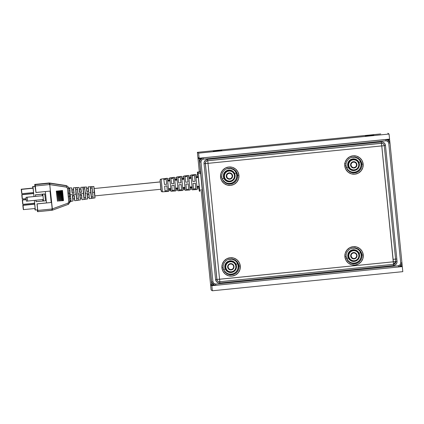 <?xml version="1.0" encoding="UTF-8"?>
<svg xmlns="http://www.w3.org/2000/svg" width="424" height="424" viewBox="0 0 424 424"><rect width="100%" height="100%" fill="white"/><g stroke="black" fill="none" stroke-linecap="round" stroke-linejoin="round"><path stroke-width="0.64" d="M192.247 189.835L197.07 189.517L197.006 187.509L199.291 187.339L196.99 187.302L195.946 176.872L198.225 176.591L195.92 176.654L195.565 174.46L190.768 175.101L191.118 177.258L188.844 177.545L188.494 175.404L183.703 176.05L184.043 178.149L181.763 178.435L181.43 176.352L176.633 176.994L176.962 179.039L174.688 179.326L174.359 177.301L169.563 177.942L169.886 179.93L167.613 180.216L167.289 178.244L161.173 179.066A1.272 1.272 -57.1 0 0 160.076 180.454L161.094 190.689A1.272 1.272 122.9 0 0 162.445 191.834L161.173 179.066A1.272 1.272 122.9 0 0 160.076 180.454L160.844 189.125M192.178 187.869L192.242 189.841L192.178 187.869L189.888 188.039L192.178 187.869M189.952 189.989L189.888 188.039L189.952 189.989L185.124 190.312L185.065 188.394L184.97 189.56M182.776 188.563L185.065 188.394L182.776 188.563L182.839 190.466L182.776 188.563M178.016 190.789L182.834 190.466M177.953 188.924L178.011 190.789L177.953 188.924L175.663 189.093L177.953 188.924M175.722 190.943L175.663 189.093L175.722 190.943L170.899 191.266L175.722 190.943M170.835 189.448L170.899 191.266L170.835 189.448L168.551 189.618L170.835 189.448M168.609 191.42L168.551 189.618L168.609 191.42L162.45 191.834L168.609 191.42M167.268 178.345L161.168 179.066L162.45 191.834A1.272 1.272 -57.1 0 1 161.094 190.689L160.86 189.258L161.618 191.595M164.671 186.152L166.95 185.935L167.358 191.463L165.069 191.616L164.671 186.152L165.069 191.616L167.358 191.463L166.95 185.935L164.671 186.152M166.764 184.228L166.06 178.488L163.786 178.79L164.501 184.461L166.78 184.223L164.501 184.461L163.786 178.79L166.06 178.488L166.78 184.223L166.06 178.488L166.134 179.241L163.918 179.538L166.134 179.241L166.77 184.313M169.897 180.03L170.83 189.353L168.54 189.533L167.623 180.306L169.897 180.03L169.976 180.894L167.724 181.165L169.976 180.894L170.734 188.479L169.966 180.725L167.708 181L169.966 180.725L169.897 180.03L167.623 180.306L168.54 189.533L170.83 189.353L169.897 180.03M171.768 185.474L174.052 185.256L174.471 190.986L172.181 191.139L171.768 185.474L172.181 191.139L174.471 190.986L174.052 185.256L171.768 185.474M173.877 183.486L171.593 183.725L170.856 177.847L173.13 177.545L173.877 183.486L171.593 183.725L170.856 177.847L173.13 177.545L173.877 183.486L173.204 178.297L170.989 178.589L173.204 178.297L173.867 183.571M176.983 179.172L177.942 188.797L175.653 188.977L174.704 179.447L176.983 179.172L177.062 180.036L174.81 180.306L177.062 180.036L177.847 187.922L177.047 179.866L174.789 180.142L177.047 179.866L176.983 179.172L174.704 179.447L175.653 188.977L177.942 188.797L176.983 179.172M178.87 184.795L181.154 184.578L181.589 190.508L179.299 190.662L178.87 184.795L179.299 190.662L181.589 190.508L181.154 184.578L178.87 184.795M180.953 182.749L180.2 176.596L177.926 176.903L178.69 182.988L180.974 182.749L178.69 182.988L177.926 176.903L180.2 176.596L180.974 182.749L180.2 176.596L180.269 177.349L178.059 177.645L180.269 177.349L180.963 182.834M184.064 178.313L185.055 188.24L182.765 188.415L181.785 178.589L184.064 178.313L184.143 179.172L181.891 179.447L184.143 179.172L184.959 187.366L184.133 179.008L181.869 179.278L184.133 179.008L184.064 178.313L181.785 178.589L182.765 188.415L185.055 188.24L184.064 178.313M185.972 184.122L188.256 183.905L188.701 190.032L186.417 190.185L185.972 184.122L186.417 190.185L188.701 190.032L188.256 183.905L185.972 184.122M188.049 182.013L187.27 175.653L184.997 175.955L185.786 182.246L188.065 182.013L185.786 182.246L184.997 175.955L187.27 175.653L188.065 182.013L187.27 175.653L187.339 176.405L185.129 176.702L187.339 176.405L188.055 182.097M191.144 177.449L192.167 187.678L189.878 187.858L188.866 177.73L191.144 177.449L191.224 178.313L188.972 178.589L191.224 178.313L192.072 186.809L191.213 178.144L188.95 178.419L191.213 178.144L191.144 177.449L188.866 177.73L189.878 187.858L192.167 187.678L191.144 177.449M193.074 183.444L195.358 183.226L195.819 189.554L193.529 189.708L193.074 183.444L193.529 189.708L195.819 189.554L195.358 183.226L193.074 183.444M195.162 181.271L192.883 181.509L192.061 175.011L194.335 174.709L195.162 181.271L194.335 174.709L194.409 175.462L192.199 175.759L192.883 181.509L195.162 181.271M197.891 174.995L195.724 175.207L197.907 174.911L198.199 176.596M191.092 177.264L190.848 175.859L188.654 176.156L190.837 175.865M184.011 178.154L183.778 176.808L181.583 177.105L183.778 176.808L184.043 178.377M176.935 179.045L176.707 177.757L174.513 178.048L176.707 177.757L176.962 179.262M169.854 179.935L169.642 178.7L167.443 178.997L169.632 178.705M94.923 195.872L160.956 189.247L160.219 181.896L94.181 188.526L160.203 181.954M37.858 211.311L37.853 211.677L51.956 210.262L51.866 209.016L37.784 210.431L37.853 211.677L37.519 211.682L37.307 210.352L37.519 211.682L37.869 211.581L37.132 203.912L51.172 202.502L50.032 191.097L35.876 192.459L35.277 186.502L32.664 186.502L35.277 186.502L32.664 186.502L34.996 186.401L34.8 184.435L35.346 185.982L49.581 184.567L49.581 183.269L49.264 183.279L49.422 184.573L66.775 187.191L67.453 188.192L68.805 202.163L69.944 202.343L69.96 201.697L68.815 201.835L67.988 203.16L52.02 208.99L52.274 210.209L52.02 208.99L37.784 210.431L37.01 203.864L37.609 209.822L35.346 210.05L37.609 209.822L37.01 203.864L51.172 202.502L50.032 191.097L35.998 192.507L35.213 184.928L34.8 184.435L34.996 186.401L35.998 192.507L35.346 185.982L49.422 184.573L49.264 183.279L48.829 183.004L49.152 182.988L34.731 184.419L34.906 186.279L34.731 184.419L49.688 183.025L66.255 185.553L49.9 183.295L66.255 185.553L67.909 186.549M68.64 204.188L68.306 204.342L67.988 203.16L52.263 208.937L52.581 210.119L52.184 208.963L52.497 210.145L49.746 184.578L52.179 208.947L51.866 209.016L51.956 210.262L52.576 210.119L37.853 211.677M69.531 188.071L70.087 190.906L70.055 194.796L76.373 194.16L75.605 187.806L77.258 187.705L78.016 193.991L83.713 193.418L82.982 187.35L84.636 187.249L85.362 193.249L91.054 192.676L90.36 186.894L92.013 186.793L92.702 192.507L94.6 192.316L93.863 186.507L88.144 186.867L88.775 191.622L87.127 191.791L86.491 186.968L87.127 191.791L88.775 191.622L87.127 191.759L88.775 191.622L88.234 187.238L88.218 188.781M88.181 188.272L88.144 186.867M79.786 192.533L79.113 187.429L79.786 192.533L81.435 192.364L79.786 192.533M80.825 189.009L81.435 192.364L79.781 192.496L81.435 192.364L80.809 187.44L80.846 189.364M72.446 193.275L71.736 187.896L72.446 193.275L74.089 193.106L72.446 193.275M73.463 189.751L73.389 187.79L74.089 193.106L72.44 193.233L74.089 193.106L73.49 188.208L73.479 189.941M346.684 168.206A7.664 7.659 122.9 0 0 361.116 163.913L361.831 164.173A7.939 7.934 -57.1 0 1 346.779 168.407A7.939 7.934 -57.1 0 1 346.037 165.758A7.939 7.934 122.9 0 0 354.724 172.865A7.939 7.934 122.9 0 0 361.831 164.173L363.156 164.067A9.238 9.233 -57.1 0 1 354.888 174.179A9.238 9.233 -57.1 0 1 344.781 165.911L346.037 165.758L344.781 165.911A9.238 9.233 -57.1 0 1 353.054 155.799A9.238 9.233 -57.1 0 1 363.156 164.067L361.831 164.173A7.939 7.934 122.9 0 0 353.144 157.066A7.939 7.934 122.9 0 0 346.037 165.758A7.939 7.934 -57.1 0 1 354.151 157.028A7.939 7.934 -57.1 0 1 361.831 164.173L361.116 163.913L360.819 162.44M346.795 259.069A7.664 7.659 122.9 0 0 361.227 254.782L361.942 255.041A7.939 7.934 -57.1 0 1 346.89 259.276A7.939 7.934 -57.1 0 1 346.148 256.626A7.939 7.934 122.9 0 0 354.835 263.733A7.939 7.934 122.9 0 0 361.942 255.041L363.267 254.935A9.238 9.233 -57.1 0 1 354.999 265.042A9.238 9.233 -57.1 0 1 344.892 256.78L346.148 256.626L344.892 256.78A9.238 9.233 -57.1 0 1 353.166 246.667A9.238 9.233 -57.1 0 1 363.267 254.935L361.942 255.041A7.939 7.934 122.9 0 0 353.256 247.934A7.939 7.934 122.9 0 0 346.148 256.626A7.939 7.934 -57.1 0 1 354.263 247.897A7.939 7.934 -57.1 0 1 361.942 255.041L361.227 254.782L360.93 253.308M222.452 179.394A7.664 7.659 122.9 0 0 236.878 175.101L237.594 175.361A7.939 7.934 -57.1 0 1 222.547 179.601A7.939 7.934 -57.1 0 1 221.8 176.946A7.939 7.934 122.9 0 0 230.486 184.053A7.939 7.934 122.9 0 0 237.594 175.361L238.919 175.255A9.238 9.233 -57.1 0 1 230.651 185.368A9.238 9.233 -57.1 0 1 220.549 177.1L221.8 176.946L220.549 177.1A9.238 9.233 -57.1 0 1 228.817 166.992A9.238 9.233 -57.1 0 1 238.919 175.255L237.594 175.361A7.939 7.934 122.9 0 0 228.907 168.259A7.939 7.934 122.9 0 0 221.8 176.946A7.939 7.934 -57.1 0 1 229.919 168.222A7.939 7.934 -57.1 0 1 237.594 175.361L236.878 175.101L236.587 173.628M223.83 270.136A7.664 7.659 122.9 0 0 238.256 265.843L238.972 266.102A7.939 7.934 -57.1 0 1 223.925 270.337A7.939 7.934 -57.1 0 1 223.178 267.687A7.939 7.934 122.9 0 0 231.864 274.794A7.939 7.934 122.9 0 0 238.972 266.102L240.297 265.996A9.238 9.233 -57.1 0 1 232.029 276.109A9.238 9.233 -57.1 0 1 221.927 267.841L223.178 267.687L221.927 267.841A9.238 9.233 -57.1 0 1 230.195 257.728A9.238 9.233 -57.1 0 1 240.297 265.996L238.972 266.102A7.939 7.934 122.9 0 0 230.29 258.995A7.939 7.934 122.9 0 0 223.178 267.687A7.939 7.934 -57.1 0 1 231.297 258.958A7.939 7.934 -57.1 0 1 238.972 266.102L238.256 265.843L237.965 264.369M389.778 142.061L389.974 142.941L388.596 140.365L387.822 141.372L388.744 143.089L389.974 142.941L388.744 143.089L400.707 262.954L400.145 264.825L398.428 265.747L398.518 266.988L401.093 265.604L400.145 264.825L401.093 265.604L401.941 262.806L400.707 262.954L401.941 262.806L389.974 142.941L388.596 140.365L385.792 139.523L203.107 157.861L200.531 159.244L201.548 160.071L203.266 159.148L203.107 157.861L203.266 159.148L385.957 140.81L385.792 139.523L385.957 140.81L387.822 141.372L388.596 140.365L385.776 139.475L199.132 158.221L198.623 153.149L389.062 134.037L389.571 139.104L203.107 157.861L199.132 158.221L197.876 157.405L197.372 152.338L198.623 153.149L199.132 158.221L197.876 157.405L197.372 152.338L379.321 134.085M210.071 279.57L201.257 191.277L210.537 284.26L211.793 285.076L202.222 188.049L211.592 281.907L212.217 283.651L213.59 284.896L215.477 285.347L211.857 285.707L210.601 284.896L211.391 284.817L210.601 284.896L211.104 289.963L212.36 290.779L211.104 289.963L210.601 284.896L211.857 285.707L212.36 290.779L402.8 271.662L402.296 266.595L398.867 266.94L402.296 266.595L402.8 271.662L212.36 290.779L211.857 285.707L215.827 285.326L213.028 284.483L215.827 285.326L215.737 284.08L213.871 283.518L213.028 284.483L211.65 281.907L213.028 284.483L213.871 283.518L212.949 281.801L211.65 281.907L212.949 281.801L200.987 161.936L199.683 162.042L211.592 281.907L212.217 283.651L213.59 284.896L211.793 285.076L202.11 188.065L202.333 191.171L202.237 189.926L199.704 190.18L197.923 172.52L197.393 172.112L197.648 174.948L197.399 172.091L199.932 171.837L200.441 172.192L200.78 174.757L199.195 158.852L197.939 158.041L199.322 171.895L197.939 158.041L198.729 157.961L197.939 158.041L199.195 158.852L200.992 158.671L199.889 160.166L199.625 161.994L200.897 174.746L199.195 158.852L200.992 158.671L199.889 160.166L199.625 161.994L200.987 161.936L201.548 160.071L200.531 159.244L199.683 162.042L200.531 159.244L203.043 157.813L385.776 139.475L387.96 139.904L389.635 139.74L389.91 142.528L389.635 139.74L388.776 139.183L389.635 139.74L387.96 139.904L386.073 139.454L389.571 139.104L389.062 134.037L387.806 133.221L389.062 134.037L198.623 153.149L197.372 152.338L380.72 133.931M373.899 135.208L365.281 136.072L373.899 135.208M221.853 150.467L213.235 151.336L221.853 150.467M231.313 263.638L231.271 263.956A2.867 2.862 -57.1 0 1 233.677 267.221A2.867 2.862 -57.1 0 1 230.412 269.627L230.359 269.934A3.185 3.185 122.9 0 0 233.984 267.263A3.185 3.185 122.9 0 0 231.313 263.638A3.185 3.185 -57.1 0 1 233.809 267.915A3.185 3.185 -57.1 0 1 229.103 269.457A3.185 3.185 122.9 0 0 229.098 269.452A3.185 3.185 -57.1 0 1 231.313 263.638L231.313 263.638A3.185 3.185 122.9 0 0 227.688 266.309A3.185 3.185 122.9 0 0 230.359 269.934L230.412 269.627L232.061 269.383L233.295 268.27L233.704 266.659L233.152 265.09L231.817 264.094L230.158 264.009L228.727 264.862L228.011 266.362L228.536 268.493L230.412 269.627A2.867 2.862 -57.1 0 1 228.011 266.362A2.867 2.862 -57.1 0 1 231.271 263.956L231.313 263.638M232.564 264.115L232.553 264.104A3.185 3.185 122.9 0 0 232.553 264.104A3.185 3.185 122.9 0 0 231.297 263.627L232.967 264.422M223.326 268.615A7.515 7.51 122.9 0 0 223.66 269.563L223.687 269.584A7.515 7.51 -57.1 0 1 223.236 268.122A7.515 7.51 122.9 0 0 223.687 269.584L225.218 268.959A5.883 5.883 -57.1 0 1 231.334 260.813A5.883 5.883 -57.1 0 1 236.03 264.327L237.514 263.686A7.515 7.51 122.9 0 0 227.895 259.626A7.515 7.51 -57.1 0 1 237.514 263.686L236.046 264.338L236.465 267.358L235.331 270.183L232.93 272.06L230.015 272.553L232.039 271.699M234.673 260.315A7.515 7.51 122.9 0 0 234.657 260.31A7.515 7.51 122.9 0 0 228.425 259.414L231.965 259.228L234.657 260.31M226.05 268.721L226.135 268.774A5.093 5.093 -57.1 0 1 233.592 262.498A5.093 5.093 -57.1 0 1 234.101 270.676A5.093 5.093 -57.1 0 1 226.135 268.774L225.308 269.023L227.672 270.793A5.093 5.093 -57.1 0 1 225.679 266.108A5.093 5.093 122.9 0 0 227.672 270.793L230.015 272.553L229.161 272.351L227.736 271.779L225.997 270.279L225.218 268.959L226.05 268.721M233.608 262.509L231.764 261.767L229.776 261.788L227.948 262.573L226.559 263.993L225.817 265.837L225.833 267.825L226.612 269.653L228.032 271.042L229.877 271.784L231.864 271.763L233.693 270.984L235.082 269.563L235.823 267.719L235.808 265.731L235.029 263.903L233.502 262.445A5.093 5.093 122.9 0 0 225.679 266.108A5.093 5.093 -57.1 0 1 228.737 262.037L226.019 263.182L225.308 269.023L225.923 263.118L225.218 268.959L229.919 272.489A5.883 5.883 -57.1 0 1 225.218 268.959L224.747 266.712L225.504 263.765L225.923 263.118L228.737 262.037A5.093 5.093 -57.1 0 1 233.55 262.472M227.794 178.764L226.559 177.391L226.448 174.953L228.091 173.156L229.935 172.897A3.185 3.185 -57.1 0 1 231.186 173.374A3.185 3.185 122.9 0 0 231.175 173.363A3.185 3.185 122.9 0 0 229.919 172.886L231.589 173.681M231.175 173.363L231.186 173.374A3.185 3.185 -57.1 0 1 228.981 179.193A3.185 3.185 122.9 0 0 232.601 176.522A3.185 3.185 122.9 0 0 229.935 172.897L229.893 173.22A2.867 2.862 -57.1 0 1 232.299 176.479A2.867 2.862 -57.1 0 1 229.034 178.886L228.981 179.193L229.034 178.886L231.165 178.356L232.299 176.479L231.769 174.349L229.893 173.22L227.768 173.745L226.633 175.621L227.158 177.751L229.034 178.886A2.867 2.862 -57.1 0 1 226.633 175.621A2.867 2.862 -57.1 0 1 229.893 173.22L229.935 172.897A3.185 3.185 122.9 0 0 226.31 175.568A3.185 3.185 122.9 0 0 228.981 179.193A3.185 3.185 -57.1 0 1 227.725 178.716A3.185 3.185 122.9 0 0 227.72 178.716A3.185 3.185 -57.1 0 1 229.935 172.897L229.919 172.886A3.185 3.185 122.9 0 0 227.709 178.711L227.725 178.716M221.948 177.873A7.515 7.51 122.9 0 0 222.282 178.822L222.309 178.843A7.515 7.51 -57.1 0 1 221.858 177.38A7.515 7.51 122.9 0 0 222.309 178.843L223.835 178.218A5.883 5.883 -57.1 0 1 229.956 170.072A5.883 5.883 -57.1 0 1 234.652 173.586M233.295 169.579A7.515 7.51 122.9 0 0 227.047 168.673L230.582 168.487L233.306 169.584A7.515 7.51 -57.1 0 1 236.131 172.944A7.515 7.51 122.9 0 0 226.517 168.885A7.515 7.51 -57.1 0 1 233.306 169.584L233.28 169.568M234.504 175.849L234.753 173.665L229.956 170.072L232.781 171.206L234.657 173.602L236.131 172.944L234.668 173.596L235.087 176.617L233.947 179.442L231.552 181.324L228.631 181.811L230.661 180.958M224.672 177.979L224.757 178.038A5.093 5.093 -57.1 0 1 232.214 171.757A5.093 5.093 -57.1 0 1 232.718 179.935A5.093 5.093 -57.1 0 1 224.757 178.038L223.93 178.281L226.294 180.057A5.093 5.093 -57.1 0 1 224.301 175.366A5.093 5.093 122.9 0 0 226.294 180.057L228.631 181.811L227.783 181.61L226.358 181.037L224.619 179.543L223.835 178.218L224.672 177.979M232.214 171.757L232.124 171.704A5.093 5.093 122.9 0 0 224.301 175.366A5.093 5.093 -57.1 0 1 227.359 171.296L224.641 172.441L223.93 178.281L224.545 172.377L223.835 178.218L228.541 181.753A5.883 5.883 -57.1 0 1 223.835 178.218L223.411 175.202L224.126 173.024L224.545 172.377L227.359 171.296A5.093 5.093 -57.1 0 1 232.167 171.731M352.185 167.618L351.252 166.823A3.185 3.185 -57.1 0 1 355.487 162.175A3.185 3.185 -57.1 0 1 356.255 162.88L356.017 163.081A2.867 2.862 -57.1 0 1 355.535 167.104A2.867 2.862 -57.1 0 1 351.512 166.632L351.252 166.823A3.185 3.185 122.9 0 0 355.725 167.353A3.185 3.185 122.9 0 0 356.255 162.88A3.185 3.185 -57.1 0 1 352.021 167.522A3.185 3.185 -57.1 0 1 351.252 166.823L351.242 166.812A3.185 3.185 122.9 0 0 352.01 167.512A3.185 3.185 122.9 0 0 352.015 167.517M350.929 169.091A5.093 5.093 -57.1 0 1 350.595 168.858L348.136 167.024L348.597 164.173L348.231 167.083L348.968 166.786L348.231 167.083L350.595 168.858A5.093 5.093 -57.1 0 1 348.597 164.173L348.941 161.247L348.597 164.173A5.093 5.093 -57.1 0 1 351.66 160.097A5.093 5.093 122.9 0 0 348.968 166.786L349.053 166.839A5.093 5.093 -57.1 0 1 356.51 160.564L356.425 160.511A5.093 5.093 122.9 0 0 351.66 160.097L348.846 161.184L348.136 167.024L346.578 167.628L346.005 165.312A7.515 7.51 122.9 0 0 346.578 167.628L346.609 167.644A7.515 7.51 -57.1 0 1 346.011 164.533A7.515 7.51 122.9 0 0 346.609 167.644L348.136 167.024A5.883 5.883 -57.1 0 1 354.257 158.873A5.883 5.883 -57.1 0 1 358.953 162.392M350.547 157.765L351.952 157.325L354.883 157.293L357.602 158.385A7.515 7.51 122.9 0 0 351.008 157.59M350.298 157.913A7.515 7.51 -57.1 0 1 360.432 161.751A7.515 7.51 122.9 0 0 350.298 157.913M358.964 162.403L360.432 161.751L358.964 162.403M356.51 160.564A5.093 5.093 -57.1 0 1 357.019 168.736A5.093 5.093 -57.1 0 1 349.053 166.839L348.968 166.786A5.093 5.093 122.9 0 0 350.595 168.858L352.932 170.618L354.962 169.764M355.598 253.043L355.582 253.038A3.185 3.185 122.9 0 0 355.582 253.038A3.185 3.185 122.9 0 0 354.326 252.561L354.305 252.889A2.867 2.862 -57.1 0 1 356.706 256.149A2.867 2.862 -57.1 0 1 353.446 258.555L353.388 258.868A3.185 3.185 122.9 0 0 357.013 256.191A3.185 3.185 122.9 0 0 354.342 252.572L354.342 252.572A3.185 3.185 -57.1 0 1 356.844 256.843A3.185 3.185 -57.1 0 1 352.132 258.391A3.185 3.185 -57.1 0 1 354.342 252.572L355.996 253.356M351.04 259.954A5.093 5.093 -57.1 0 1 350.706 259.727L348.247 257.893L348.708 255.041L348.343 257.951L349.079 257.649L348.343 257.951L350.706 259.727A5.093 5.093 -57.1 0 1 348.708 255.041L349.053 252.11L348.708 255.041A5.093 5.093 -57.1 0 1 351.772 250.966A5.093 5.093 122.9 0 0 349.079 257.649L349.164 257.707A5.093 5.093 -57.1 0 1 356.621 251.432L356.536 251.374A5.093 5.093 122.9 0 0 351.772 250.966L348.957 252.052L348.247 257.893L346.689 258.497L346.116 256.181A7.515 7.51 122.9 0 0 346.689 258.497L346.721 258.513A7.515 7.51 -57.1 0 1 346.122 255.402A7.515 7.51 122.9 0 0 346.721 258.513L348.247 257.893A5.883 5.883 -57.1 0 1 354.369 249.741A5.883 5.883 -57.1 0 1 359.064 253.261L360.543 252.619A7.515 7.51 122.9 0 0 350.409 248.777A7.515 7.51 -57.1 0 1 360.543 252.619L359.075 253.271M357.702 249.248A7.515 7.51 122.9 0 0 351.12 248.459M356.621 251.432A5.093 5.093 -57.1 0 1 357.13 259.605A5.093 5.093 -57.1 0 1 349.164 257.707L349.079 257.649A5.093 5.093 122.9 0 0 350.706 259.727L353.044 261.486L355.074 260.633M344.606 163.288L345.311 163.415M199.927 171.858L200.43 172.16L197.897 172.414L197.399 172.091L199.932 171.837L197.399 172.091M358.911 255.524L359.165 253.335L354.464 249.805L351.772 250.966A5.093 5.093 -57.1 0 1 356.579 251.406M356.452 260.045L358.455 259.175L358.731 257.008M354.957 260.681L353.044 261.486L350.706 259.727A5.093 5.093 122.9 0 0 350.998 259.928L351.083 259.986M352.948 261.423A5.883 5.883 -57.1 0 1 348.247 257.893L352.948 261.423L353.717 261.465L355.964 260.993L357.284 260.214L359.112 257.776L359.541 255.518L358.72 252.587L356.547 250.457L354.369 249.741L348.957 252.052L354.464 249.805L348.957 252.052L348.247 257.893L353.044 261.486L350.77 260.707L349.026 259.212L347.834 256.414L347.961 254.119L349.456 251.469L352.079 249.916L354.369 249.741L359.165 253.335L358.932 255.343M358.699 257.278L358.455 259.175L356.674 259.949M349.164 257.707L350.288 259.35L351.952 260.437L353.902 260.802L355.847 260.394L357.49 259.271L358.577 257.607L358.942 255.656L358.54 253.711L357.416 252.068L355.752 250.982L353.801 250.616L351.856 251.024L350.213 252.142L349.127 253.806L348.756 255.762L349.164 257.707M352.206 258.433L350.759 256.472L350.86 254.628L351.962 253.144L354.326 252.561A3.185 3.185 122.9 0 0 352.121 258.38A3.185 3.185 122.9 0 0 352.127 258.386L352.132 258.391M346.721 258.513A7.515 7.51 122.9 0 0 356.573 262.477A7.515 7.51 122.9 0 0 360.543 252.619A7.515 7.51 -57.1 0 1 349.546 261.873A7.515 7.51 -57.1 0 1 346.721 258.513M358.238 259.271A5.883 5.883 -57.1 0 1 353.144 261.444M359.149 253.473A5.883 5.883 -57.1 0 1 358.487 258.942M346.689 258.497A7.515 7.51 122.9 0 0 349.514 261.857A7.515 7.51 122.9 0 0 349.53 261.862L348.343 260.914L346.689 258.497M354.342 252.572L354.326 252.561A3.185 3.185 122.9 0 0 350.717 255.243A3.185 3.185 122.9 0 0 353.388 258.868L353.446 258.555L355.089 258.317L356.33 257.204L356.738 255.593L356.181 254.024L354.851 253.027L353.187 252.943L351.756 253.796L351.04 255.296L351.57 257.426L353.446 258.555A2.867 2.862 -57.1 0 1 351.04 255.296A2.867 2.862 -57.1 0 1 354.305 252.889L354.342 252.572M358.799 164.655L359.054 162.466L354.353 158.936L351.66 160.097A5.093 5.093 -57.1 0 1 356.467 160.537M356.335 169.176L358.344 168.307L358.619 166.139M354.846 169.812L352.932 170.618L350.595 168.858A5.093 5.093 122.9 0 0 350.881 169.059L350.971 169.118M352.837 170.554A5.883 5.883 -57.1 0 1 348.136 167.024L352.837 170.554L353.605 170.596L355.853 170.125L357.172 169.346L359.001 166.908L359.43 164.655L358.609 161.719L356.436 159.588L354.257 158.873L348.846 161.184L354.353 158.936L348.846 161.184L348.136 167.024L352.932 170.618L350.659 169.839L348.915 168.344L347.722 165.546L348.088 162.519L349.344 160.601L351.968 159.048L354.257 158.873L359.054 162.466L358.821 164.475M358.587 166.409L358.344 168.307L356.563 169.081M349.053 166.839L350.176 168.482L351.841 169.568L353.791 169.934L355.736 169.526L357.379 168.407L358.466 166.738L358.831 164.788L358.428 162.843L357.305 161.2L355.641 160.113L353.69 159.747L351.745 160.155L350.102 161.274L349.016 162.943L348.645 164.894L349.053 166.839M355.487 162.175L355.471 162.169A3.185 3.185 122.9 0 0 355.471 162.169A3.185 3.185 122.9 0 0 351.242 166.812L350.579 164.464L351.772 162.339L354.114 161.677L355.81 162.418M346.609 167.644A7.515 7.51 122.9 0 0 356.462 171.609A7.515 7.51 122.9 0 0 360.432 161.751A7.515 7.51 -57.1 0 1 349.434 171.005A7.515 7.51 -57.1 0 1 346.609 167.644M358.126 168.402A5.883 5.883 -57.1 0 1 353.033 170.575M359.038 162.604A5.883 5.883 -57.1 0 1 358.375 168.074M346.578 167.628A7.515 7.51 122.9 0 0 349.403 170.989A7.515 7.51 122.9 0 0 349.418 170.994L348.231 170.051L346.578 167.628M351.512 166.632L353.425 167.703L355.535 167.104L356.611 165.19L356.017 163.081L354.104 162.01L351.989 162.604L350.918 164.517L351.512 166.632A2.867 2.862 -57.1 0 1 351.989 162.604A2.867 2.862 -57.1 0 1 356.017 163.081L356.255 162.88A3.185 3.185 122.9 0 0 351.788 162.35A3.185 3.185 122.9 0 0 351.252 166.823L351.512 166.632M228.048 170.999L227.359 171.296L228.048 170.999M226.628 180.285A5.093 5.093 -57.1 0 1 226.294 180.057L223.835 178.218L224.545 172.377L229.956 170.072L224.545 172.377L226.257 170.846L228.425 170.088L229.956 170.072L228.722 170.708L230.052 170.13L234.753 173.665L234.52 175.674M232.039 180.37L234.043 179.506L234.318 177.333M230.545 181.011L228.631 181.811L226.294 180.057A5.093 5.093 122.9 0 0 226.586 180.258L226.67 180.311M234.287 177.603L234.043 179.506L232.262 180.274M224.757 178.038L225.875 179.675L227.54 180.762L229.49 181.133L231.44 180.725L233.078 179.601L234.165 177.937L234.536 175.981L234.127 174.036L233.009 172.398L231.345 171.307L229.389 170.941L227.444 171.349L225.807 172.473L224.715 174.137L224.349 176.087L224.757 178.038M221.837 177.418L222.282 178.822A7.515 7.51 122.9 0 0 225.107 182.182L222.987 180.115L222.309 178.843A7.515 7.51 122.9 0 0 232.167 182.808A7.515 7.51 122.9 0 0 236.131 172.944A7.515 7.51 -57.1 0 1 225.133 182.203A7.515 7.51 -57.1 0 1 222.309 178.843L223.835 178.218L228.541 181.753M233.831 179.596A5.883 5.883 -57.1 0 1 228.732 181.769M234.737 173.798A5.883 5.883 -57.1 0 1 234.075 179.267M235.882 266.59L236.131 264.406L231.43 260.871L228.737 262.037L231.334 260.813L225.923 263.118L225.218 268.959L229.919 272.489M233.417 271.111L235.421 270.242L235.702 268.074M228.006 271.026A5.093 5.093 -57.1 0 1 227.672 270.793A5.093 5.093 122.9 0 0 227.964 271L228.048 271.053M236.036 264.343L234.159 261.947L231.334 260.813L225.923 263.118L228.324 261.242L231.334 260.813L236.131 264.406L235.903 266.41M235.665 268.344L235.421 270.242L233.645 271.016M231.923 271.747L230.015 272.553L225.218 268.959L223.687 269.584A7.515 7.51 122.9 0 0 233.544 273.544A7.515 7.51 122.9 0 0 237.514 263.686A7.515 7.51 -57.1 0 1 226.511 272.939A7.515 7.51 -57.1 0 1 223.687 269.584L223.66 269.563A7.515 7.51 122.9 0 0 226.501 272.934L224.365 270.857L223.22 268.159M229.177 269.505L227.937 268.132L227.826 265.694L229.469 263.892L231.297 263.627A3.185 3.185 122.9 0 0 229.087 269.447L229.103 269.457M235.209 270.337A5.883 5.883 -57.1 0 1 230.11 272.51M236.115 264.539A5.883 5.883 -57.1 0 1 235.453 270.009M346.737 168.307L348.639 170.612L351.279 172.017M352.752 172.308L355.725 172.006M357.114 171.434L359.42 169.531L360.824 166.892M361.116 165.418L361.116 163.913A7.664 7.659 122.9 0 0 353.923 157.028M360.241 161.056L358.344 158.746L355.704 157.341M357.602 158.385L358.752 159.307M346.848 259.17L348.751 261.481L351.39 262.885M352.863 263.177L355.837 262.875M357.225 262.297L359.531 260.4L360.935 257.76M361.227 256.281L361.227 254.782A7.664 7.659 122.9 0 0 354.04 247.897M360.352 251.92L358.455 249.614L355.816 248.21M350.659 248.634L352.063 248.194L354.994 248.162L357.713 249.254L358.863 250.176M222.505 179.495L224.402 181.801L227.041 183.205M228.515 183.497L231.488 183.2M232.877 182.622L235.188 180.719L236.592 178.08M236.883 176.607L236.878 175.101A7.664 7.659 122.9 0 0 229.691 168.217M236.009 172.245L234.106 169.934L231.472 168.529M223.883 270.231L225.78 272.542L228.419 273.946M229.893 274.238L232.866 273.936M234.255 273.358L236.566 271.461L237.97 268.821M238.262 267.348L238.256 265.843A7.664 7.659 122.9 0 0 231.069 258.958M237.387 262.986L235.49 260.675L232.85 259.271M389.789 142.082L387.96 139.904L389.916 142.597M401.957 263.224L402.233 265.959L400.579 266.124L402.233 265.959L401.957 263.224M402.296 266.595L401.438 266.039L402.296 266.595M207.426 151.336L206.053 151.463M201.252 191.277L210.537 284.26L211.793 285.076L213.59 284.896L215.477 285.347M396.811 259.006L395.592 259.112M395.576 259.112L393.122 259.334M199.317 171.895L198.406 162.699M200.78 174.757L202.237 189.926L199.704 190.18L199.794 191.425L198.061 173.708L200.594 173.453L200.43 172.16L197.897 172.414L198.061 173.708L200.594 173.453L200.78 174.757M383.985 144.695A2.618 2.618 122.9 0 0 381.383 143.259L207.67 160.696A2.618 2.618 122.9 0 0 205.322 163.563L204.018 163.669A3.896 3.89 -57.1 0 1 207.506 159.408L207.67 160.696L207.506 159.408L381.218 141.971L381.383 143.259L207.718 160.754A2.592 2.592 122.9 0 0 205.396 163.595L216.956 279.421A2.592 2.592 122.9 0 0 219.791 281.743L393.509 264.306L393.324 261.82L219.611 279.252L219.791 281.743L219.611 279.252L216.956 279.421L219.563 279.215L207.999 163.383L205.396 163.595L208.041 163.335L207.718 160.754L208.041 163.335L381.754 145.898L393.509 264.306A2.592 2.592 122.9 0 0 395.831 261.491M219.791 281.743A2.592 2.592 -57.1 0 1 219.462 281.753L393.509 264.306L395.825 261.47L393.366 261.772L395.825 261.47L384.266 145.639A2.592 2.592 122.9 0 0 381.383 143.259L381.218 141.971A3.896 3.89 -57.1 0 1 385.48 145.459L397.039 261.285A3.896 3.89 -57.1 0 1 393.557 265.551L393.461 264.306L393.557 265.551L219.839 282.983L219.749 281.748L219.839 282.983A3.896 3.89 -57.1 0 1 215.583 279.501L216.881 279.395L215.583 279.501L204.018 163.669L205.322 163.563L216.881 279.395A2.618 2.618 122.9 0 0 219.388 281.753M385.48 145.459L384.261 145.602L385.48 145.459L397.039 261.285L395.825 261.433L397.039 261.285L397.044 262.048L396.604 263.505L395.64 264.682L393.557 265.551L219.839 282.983L218.328 282.84L216.447 281.584L215.583 279.501L204.018 163.669L204.167 162.159L205.417 160.277L207.506 159.408L381.218 141.971L382.729 142.119L384.07 142.83L385.034 144.006L385.48 145.459M215.524 285.341L398.518 266.988L398.428 265.747L215.737 284.08L215.827 285.326L215.546 285.341M215.827 285.326L398.518 266.988L401.093 265.604L401.941 262.806L389.974 142.941M202.752 157.855L200.992 158.671L202.752 157.855M211.592 281.907L199.625 161.994L211.592 281.907M200.987 161.936L212.949 281.801L213.516 283.168L214.284 283.794L215.737 284.08L398.428 265.747L399.376 265.456L400.42 264.406L400.707 262.954L388.744 143.089L388.177 141.727L387.409 141.097L385.957 140.81L203.266 159.148L201.548 160.071L200.987 161.936M384.266 145.639L381.801 145.941L384.266 145.639L384.022 144.775A2.592 2.592 -57.1 0 1 384.266 145.639L395.825 261.47M381.43 143.323L381.754 145.898L381.43 143.323L207.718 160.754L381.43 143.323A2.592 2.592 -57.1 0 1 384.022 144.775L384.001 144.732A2.592 2.592 122.9 0 0 381.43 143.323L381.43 143.323M219.563 279.215L393.355 261.804L381.786 145.909L208.009 163.351L219.563 279.215M363.156 164.067L362.806 167.655L361.116 170.835L358.333 173.124L354.888 174.179L351.3 173.829L348.12 172.139L345.836 169.356L344.781 165.911L345.131 162.323L346.827 159.143L349.609 156.853L353.054 155.799L356.637 156.149L359.817 157.839L362.107 160.622L363.156 164.067M363.267 254.935L362.918 258.523L361.227 261.703L358.444 263.993L354.999 265.042L351.411 264.698L348.231 263.007L345.947 260.225L344.892 256.78L345.242 253.192L346.938 250.012L349.721 247.722L353.166 246.667L356.748 247.017L359.928 248.708L362.218 251.49L363.267 254.935M238.919 175.255L238.574 178.843L236.878 182.023L234.096 184.313L230.651 185.368L227.068 185.018L223.888 183.327L221.598 180.544L220.549 177.1L220.899 173.511L222.589 170.331L225.372 168.042L228.817 166.992L232.405 167.337L235.58 169.028L237.869 171.81L238.919 175.255M240.297 265.996L239.952 269.584L238.256 272.764L235.474 275.054L232.029 276.109L228.446 275.759L225.266 274.068L222.976 271.286L221.927 267.841L222.277 264.253L223.967 261.073L226.75 258.783L230.195 257.728L233.783 258.078L236.958 259.769L239.247 262.551L240.297 265.996M205.396 163.595A2.592 2.592 -57.1 0 1 207.718 160.754L207.67 160.696A2.618 2.618 122.9 0 0 205.322 163.563L216.881 279.395A2.618 2.618 122.9 0 0 219.415 281.753L219.462 281.753A2.592 2.592 -57.1 0 1 216.956 279.421L205.396 163.595M94.393 193.222L94.902 197.441M94.965 197.785L93.868 186.507M93.852 186.904L94.276 192.109M88.701 193.943L87.053 194.107L87.683 198.925L87.381 194.325L89.024 194.155L89.332 198.702L95.013 197.913L94.6 192.316L92.702 192.507L93.137 198.061L92.141 188.086L90.561 188.245L92.141 188.086L92.013 186.793L90.36 186.894L91.494 198.289L93.137 198.061L91.494 198.289L91.054 192.676L85.362 193.249L85.812 199.079L84.789 188.823L83.221 188.982L84.789 188.823L84.636 187.249L82.982 187.35L84.175 199.307L85.812 199.079L84.175 199.307L83.713 193.418L78.016 193.991L78.493 200.096L77.444 189.56L75.885 189.719L77.444 189.56L77.258 187.705L75.605 187.806L76.855 200.324L78.493 200.096L76.855 200.324L76.373 194.16L70.055 194.796L70.305 196.248A1.272 0.313 -13 0 0 69.297 196.646L69.96 201.697L69.722 199.333L69.96 201.697L68.815 201.835L68.306 196.757L69.297 196.646L68.306 196.757L67.962 193.27L68.953 193.159L67.962 193.27L67.453 188.192L68.598 188.049L67.453 188.192L66.383 187.064L66.451 185.786L66.383 187.064L49.831 184.573L49.9 183.295L49.052 183.009L49.688 183.025M78.308 198.241L76.755 198.395L78.308 198.241L77.258 187.705L78.308 198.241M85.659 197.499L84.09 197.658L85.659 197.499L84.636 187.249L85.659 197.499M93.004 196.763L91.43 196.922L93.004 196.763L92.013 186.793L93.004 196.763M72.864 200.043L72.7 195.809L74.343 195.644L74.688 200.727L74.37 198.792M81.344 194.68L79.691 194.844L80.364 199.943L80.041 195.067L81.684 194.897L82.007 199.715L81.731 198.056L82.007 199.715L87.689 198.93L87.381 194.325L89.024 194.155L89.326 198.702M62.503 190.466L61.724 190.546L62.736 200.684L63.192 200.653L62.18 190.514L61.724 190.546L62.736 200.684L63.192 200.653L63.515 200.605L62.503 190.466L62.18 190.514L63.192 200.653L63.515 200.605L62.503 190.466L61.724 190.546L62.503 190.466M61.199 190.599L60.515 190.668L61.528 200.806L61.925 200.78L60.913 190.641L60.515 190.668L61.528 200.806L61.925 200.78L62.206 200.738L61.199 190.599L60.913 190.641L61.925 200.78L62.206 200.738L61.199 190.599L60.515 190.668L61.199 190.599M59.954 190.726L59.365 190.784L60.378 200.923L60.722 200.902L59.71 190.763L59.365 190.784L60.378 200.923L60.722 200.902L59.954 190.726L60.722 200.902L59.954 190.726L59.365 190.784L59.954 190.726M58.777 190.848L58.279 190.895L59.291 201.034L59.583 201.013L58.57 190.874L58.279 190.895L59.291 201.034L59.583 201.013L58.777 190.848L59.583 201.013L58.777 190.848L58.279 190.895L58.777 190.848M57.664 190.959L57.256 191.001L58.507 201.124L57.256 191.001L58.507 201.124L57.664 190.959L58.507 201.124L57.664 190.959L57.256 191.001L57.664 190.959M57.632 201.204L56.62 191.065L56.286 191.102L57.494 201.225L56.286 191.102L57.494 201.225L56.62 191.065L57.632 201.204M49.052 183.009L49.264 183.279L35.16 184.694L49.581 183.269L49.9 183.295L49.581 184.567L49.815 183.285L66.451 185.786L68.031 186.682L68.598 188.049L68.831 190.408L68.598 188.049L68.025 186.677M46.486 202.916L37.01 203.864L51.172 202.502L46.486 202.916L45.352 191.563L46.486 202.916M56.286 191.102L56.62 191.065L56.286 191.102M76.124 195.019L76.845 200.271M69.732 199.428L68.953 193.159L70.013 193.323L70.85 198.554L70.935 201.066L70.135 201.612L73.045 200.955L72.7 195.809L74.343 195.644L74.709 200.388L74.322 198.395M70.888 201.214L70.983 200.457A1.272 1.124 -2.9 0 0 69.923 201.315A1.272 1.124 177.1 0 1 70.983 200.457L70.85 198.554A1.272 0.758 -4.6 0 0 69.727 199.386A1.272 0.758 175.4 0 1 70.85 198.554L70.305 196.248A1.272 0.313 167 0 0 69.297 196.646L68.826 190.312L68.953 193.159L70.013 193.323L70.087 190.906A1.272 0.716 -6.7 0 1 68.826 190.355A1.272 0.716 173.3 0 0 70.087 190.906L69.833 188.929A1.272 1.097 -8.3 0 1 68.624 188.314A1.272 1.097 171.7 0 0 69.833 188.929L69.536 188.033L68.762 187.827L71.736 187.896L71.736 188.685M74.688 200.727L80.369 199.943L80.041 195.067L81.684 194.897L82.007 199.715M84.562 187.201L82.908 187.302L82.908 187.588M84.1 199.259L84.042 198.941M83.973 198.459L83.475 194.229M83.369 193.19L82.929 188.033M91.939 186.746L90.285 186.846L90.725 192.459M91.425 198.241L90.826 193.445M72.085 193.042L71.773 189.3M73.787 192.909L73.585 189.74L74.036 193.068L73.585 189.74L71.937 189.904M79.442 192.305L79.113 187.434L73.389 187.79M81.138 192.173L80.936 189.003L81.382 192.332L80.931 188.998L79.288 189.168M86.798 191.574L86.475 187.037M88.489 191.436L88.287 188.261L88.733 191.595L88.282 188.261L86.634 188.426M73.983 195.411L72.334 195.575L72.78 199.391M74.115 196.132L74.465 198.708M81.466 195.39L81.853 197.997L81.636 194.87M88.817 194.653L89.204 197.261L88.987 194.128M77.184 187.657L75.53 187.758L76.013 193.927M49.152 182.988L34.731 184.419L34.757 184.779M68.301 204.342L52.581 210.119L68.301 204.342L69.939 202.343L68.805 202.163L67.988 203.16L68.306 204.342L69.944 202.343L69.96 201.697M69.536 188.033L68.762 187.827M87.54 197.467L89.188 197.303L88.987 194.16M80.194 198.209L81.843 198.04L81.641 194.902M94.806 195.888L160.956 189.247L160.691 185.638L160.219 181.896L94.07 188.537M199.015 188.622L199.285 191.07L199.794 191.425L199.296 191.097L199.015 188.622M199.243 187.079L199.238 188.473M195.538 174.571L195.92 176.654L198.199 176.368L198.671 180.693L199.291 187.339L197.006 187.509L197.065 189.512M168.535 190.662L170.824 190.508L170.655 189.661M170.681 190.106L170.739 190.514M175.647 190.185L177.937 190.032L177.921 188.924M177.9 188.664L177.894 189.915M177.788 189.597L177.852 190.037M182.765 189.708L185.055 189.554L184.875 188.643M184.901 189.088L185.124 190.312L189.957 189.994M189.878 189.231L192.167 189.078L192.146 187.869M192.13 187.609L192.189 188.998L191.982 188.129M192.008 188.579L192.083 189.083M196.996 188.754L199.285 188.601L199.259 187.344M168.476 188.659L170.734 188.479L170.83 189.353L170.761 188.654L168.487 188.834L170.734 188.479L168.476 188.659M175.584 188.102L177.847 187.922L177.942 188.797L177.873 188.097L175.6 188.277L177.847 187.922L175.584 188.102M182.696 187.546L184.959 187.366L185.055 188.24L184.981 187.541L182.712 187.721L184.959 187.366L182.696 187.546M189.809 186.984L192.072 186.809L192.167 187.678L192.093 186.984L189.825 187.164L192.072 186.809L189.809 186.984M195.946 176.872L196.99 187.302L199.275 187.122L199.206 186.428L196.937 186.608L199.206 186.428L198.305 177.455L196.052 177.73L198.294 177.285L196.031 177.561L198.294 177.285L198.225 176.591L195.946 176.872M196.922 186.428L199.185 186.253L196.922 186.428M160.124 181.907L160.15 179.85L161.168 179.066L167.289 178.244L167.613 180.216L169.886 179.93L169.616 178.091L169.568 178.97M169.621 178.774L169.886 180.152M174.333 177.402L174.688 179.326L176.962 179.039L176.633 176.994L176.638 178.048M176.686 177.831L174.434 178.059M181.403 176.458L181.763 178.435L184.043 178.149L183.703 176.05L183.709 177.131M183.756 176.888L181.499 177.11M188.468 175.515L188.844 177.545L191.118 177.258L190.821 175.26L190.774 176.214M190.821 175.939L191.118 177.486M198.167 176.373L197.913 174.916M166.923 185.818L167.279 190.71L165.053 190.858L167.279 190.71L166.934 185.935M167.279 190.71L167.358 191.463L167.279 190.71M174.02 185.145L174.391 190.233L172.171 190.381L174.391 190.233L174.036 185.256M174.391 190.233L174.471 190.986L174.391 190.233M181.122 184.467L181.509 189.751L179.288 189.904L181.509 189.751L181.133 184.583M181.509 189.751L181.589 190.508L181.509 189.751M188.224 183.788L188.627 189.274L186.406 189.422L188.627 189.274L188.235 183.905M188.627 189.274L188.701 190.032L188.627 189.274M195.326 183.115L195.74 188.797L193.519 188.945L195.74 188.797L195.337 183.226M195.74 188.797L195.819 189.554L195.74 188.797M195.141 181.276L194.335 174.709L192.061 175.011L192.199 175.753L194.409 175.462L195.151 181.355M190.758 175.87L190.763 175.101L195.554 174.46M190.763 175.101L195.559 174.455M188.494 175.404L183.698 176.045L188.494 175.404M183.687 176.819L183.703 176.05M181.43 176.352L176.628 176.994L181.43 176.352M176.623 177.767L176.633 176.994M169.558 178.711L169.563 177.942L174.354 177.301M169.563 177.942L174.354 177.296M33.019 186.73L33.994 196.529L33.019 186.73M34.381 200.382L35.346 210.05L34.381 200.382M35.362 194.817L44.743 193.927L35.362 194.817L35.6 196.397L42.983 195.676L43.524 201.008L42.819 194.15L42.983 195.676L26.034 197.356L26.415 201.156L27.587 201.061L27.205 197.261L27.587 201.061L43.359 199.481L42.983 195.676L25.997 197.33L26.373 201.13L25.997 197.33L26.415 201.156L43.359 199.481L43.502 200.992L45.49 200.812L44.806 193.969L42.84 194.166L43.524 201.008L42.85 201.045L45.49 200.812L44.743 193.927L42.167 194.203L42.315 195.724L42.967 195.671L42.819 194.15L35.362 194.817M36.045 201.66L35.902 200.229L36.135 201.718L42.85 201.045L42.702 199.545L42.85 201.045L36.045 201.66M21.449 190.811L21.672 193.111L21.449 190.811M21.412 190.434L21.375 190.816L21.412 190.434M21.311 190.063L21.348 190.44L21.311 190.063M21.295 189.724L21.327 190.074L21.295 189.724M21.338 189.751L21.64 192.708L21.338 189.751M22.133 196.227L22.313 198.506L22.133 196.227M22.096 195.856L22.059 196.238L22.096 195.856M21.99 195.48L22.032 195.862L21.99 195.48M21.979 195.146L22.011 195.496L21.979 195.146M22.016 195.173L22.069 195.591L22.016 195.173M22.069 195.591L22.355 198.533L22.069 195.591M22.663 201.554L22.843 203.827L22.663 201.554M22.626 201.177L22.589 201.559L22.626 201.177M22.525 200.806L22.562 201.183L22.525 200.806M22.509 200.467L22.541 200.817L22.509 200.467M22.552 200.494L22.599 200.912L22.552 200.494M22.599 200.912L22.885 203.854L22.599 200.912M23.044 206.774L23.225 209.053L23.044 206.774M23.007 206.403L22.97 206.785L23.007 206.403M22.901 206.032L22.944 206.409L22.901 206.032M22.891 205.693L22.922 206.043L22.891 205.693M22.928 205.72L23.267 209.08L22.928 205.72M21.603 190.906L21.82 193.206L21.603 190.906M21.566 190.535L21.529 190.911L21.566 190.535M21.46 190.159L21.497 190.54L21.46 190.159M21.444 189.825L21.481 190.175L21.444 189.825M21.486 189.851L21.529 190.265L21.486 189.851M21.476 190.583L21.905 193.704L21.386 189.343L21.905 193.704L33.56 192.533L33.13 188.224L21.386 189.343L21.476 190.583M21.857 195.809L22.196 198.877L21.857 195.809M21.984 196.132L22.202 198.432L21.984 196.132M21.947 195.756L21.91 196.137L21.947 195.756M21.841 195.385L21.878 195.766L21.841 195.385M21.825 195.051L21.863 195.395L21.825 195.051M21.868 195.077L22.17 198.029L21.868 195.077M22.387 201.135L22.726 204.198L22.387 201.135M22.514 201.453L22.636 203.366L22.514 201.453M22.477 201.082L22.44 201.464L22.477 201.082M22.371 200.706L22.408 201.087L22.371 200.706M22.355 200.372L22.393 200.722L22.355 200.372M22.398 200.398L22.732 203.758L22.398 200.398M23.071 206.552L23.41 209.615L23.071 206.552M23.198 206.875L23.373 209.149L23.198 206.875M23.161 206.499L23.119 206.88L23.161 206.499M23.055 206.128L23.092 206.509L23.055 206.128M23.039 205.794L23.076 206.138L23.039 205.794M23.081 205.82L23.134 206.239L23.081 205.82M23.134 206.239L23.415 209.175L23.134 206.239M29.754 196.922L25.997 197.33L29.754 196.922M21.751 193.609L21.2 189.221L21.809 193.604L21.2 189.221L32.855 188.049L21.2 189.221L21.751 193.609M22.435 199.026L21.884 194.643L22.313 198.951L26.129 198.655L22.313 198.951L21.884 194.643L33.538 193.471L21.884 194.643L22.435 199.026M22.965 204.352L22.414 199.964L22.965 204.352L34.62 203.181L34.344 200.388L34.62 203.181L22.965 204.352L22.297 199.889L26.214 199.497L22.297 199.889L22.843 204.251L22.414 199.964L26.219 199.582L22.414 199.964L22.965 204.352M23.346 209.578L22.795 205.19L23.346 209.578L22.795 205.19L34.45 204.018L22.795 205.19L23.346 209.578M33.046 188.171L21.386 189.343L33.13 188.224L21.47 189.396L21.905 193.704L33.56 192.533L33.046 188.171M33.422 193.397L21.767 194.568L33.512 193.45L21.767 194.568L22.281 198.93L21.852 194.621L33.422 193.397M34.636 204.14L22.981 205.306L34.726 204.193L22.981 205.306L23.495 209.673L23.066 205.364L34.726 204.193L35.155 208.502L34.636 204.14M23.41 209.615L35.155 208.502L23.41 209.615M29.802 196.953L42.315 195.724L42.167 194.203L35.452 194.876L35.6 196.397L29.802 196.953M32.982 188.177L21.322 189.3L32.982 188.177M33.957 196.535L33.66 193.551L22.006 194.717L33.66 193.551L33.957 196.535M26.23 199.672L22.536 200.043L26.23 199.672M34.577 204.145L22.917 205.269L34.577 204.145M26.219 199.561L22.382 199.943L26.219 199.561M32.664 186.502L32.823 188.055L32.664 186.502M33.268 192.565L33.353 193.402L33.268 192.565M34.333 203.207L34.413 204.024L34.333 203.207M34.863 208.534L34.991 209.822L34.863 208.534M35.982 200.218L36.135 201.718L35.982 200.218M161.671 191.632L162.45 191.834M197.07 189.517L192.242 189.841M182.839 190.466L178.011 190.789M197.907 174.911L195.634 175.218M190.842 175.859L188.569 176.167M169.637 178.7L167.363 179.008M49.359 182.993L48.829 183.004M86.491 186.968L80.767 187.328M206.546 151.416L380.217 133.984M69.859 202.073L70.861 201.257M74.492 198.782L72.843 198.946"/></g></svg>
